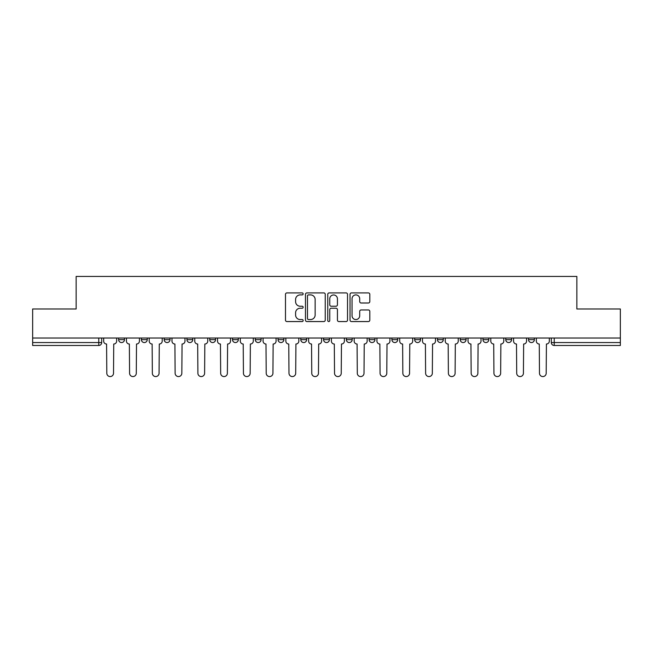 <?xml version="1.0" encoding="UTF-8"?>
<svg xmlns="http://www.w3.org/2000/svg" width="653" height="653" viewBox="0 0 653 653"><rect width="100%" height="100%" fill="white"/><g stroke="black" fill="none" stroke-linecap="round" stroke-linejoin="round"><path stroke-width="0.98" d="M303.147 293.907A1.004 1.004 0 0 0 302.143 292.903L286.92 292.903A1.437 1.437 0 0 0 285.483 294.332L285.483 320.125A1.437 1.437 0 0 0 286.92 321.562L302.143 321.562A1.004 1.004 0 0 0 303.147 320.558A1.004 1.004 0 0 0 302.143 319.554L300.168 319.554A4.587 4.587 0 0 1 295.589 314.966L295.589 312.82A4.587 4.587 0 0 1 300.168 308.232L302.143 308.232A1.004 1.004 0 0 0 303.147 307.228A1.004 1.004 0 0 0 302.143 306.224L300.168 306.224A4.587 4.587 0 0 1 295.589 301.645L295.589 299.49A4.587 4.587 0 0 1 300.168 294.911L302.143 294.911A1.004 1.004 0 0 0 303.147 293.907M369.125 338.034L369.125 339.642L374.961 339.642A2.922 2.922 0 0 1 372.047 342.556A2.922 2.922 0 0 1 369.125 339.642L369.125 338.034M300.804 338.034L300.804 339.642L306.649 339.642A2.922 2.922 0 0 1 303.727 342.556A2.922 2.922 0 0 1 300.804 339.642L300.804 338.034M255.266 338.034L255.266 339.642L261.102 339.642A2.922 2.922 0 0 1 258.18 342.556A2.922 2.922 0 0 1 255.266 339.642L255.266 338.034M232.492 338.034L232.492 339.642L238.329 339.642A2.922 2.922 0 0 1 235.415 342.556A2.922 2.922 0 0 1 232.492 339.642L232.492 338.034M186.946 338.034L186.946 339.642L192.782 339.642A2.922 2.922 0 0 1 189.868 342.556A2.922 2.922 0 0 1 186.946 339.642L186.946 338.034M368.374 303A1.437 1.437 0 0 0 369.81 301.572L369.81 294.332A1.437 1.437 0 0 0 368.374 292.903L351.469 292.903A1.437 1.437 0 0 0 350.032 294.332L350.032 320.125A1.437 1.437 0 0 0 351.469 321.562L368.374 321.562A1.437 1.437 0 0 0 369.81 320.125L369.81 311.383A1.437 1.437 0 0 0 368.374 309.955L361.142 309.955A1.437 1.437 0 0 0 359.705 311.383L359.705 315.717A3.836 3.836 0 0 1 355.877 319.554A3.836 3.836 0 0 1 352.04 315.717L352.04 298.739A3.836 3.836 0 0 1 355.877 294.911A3.836 3.836 0 0 1 359.705 298.739L359.705 301.572A1.437 1.437 0 0 0 361.142 303L368.374 303M32.65 338.034L32.65 308.983L76.148 308.983L76.148 276.431L576.852 276.431L576.852 308.983L620.35 308.983L620.35 338.034L32.65 338.034L32.65 342.556L101.697 342.556L101.697 338.034L101.697 342.556A2.922 2.922 0 0 1 98.774 345.478L32.65 345.478L32.65 342.556M325.243 294.332A1.437 1.437 0 0 0 323.815 292.903L306.902 292.903A1.437 1.437 0 0 0 305.473 294.332L305.473 320.125A1.437 1.437 0 0 0 306.902 321.562L323.815 321.562A1.437 1.437 0 0 0 325.243 320.125L325.243 294.332M329.185 292.903L346.098 292.903A1.437 1.437 0 0 1 347.527 294.332L347.527 320.125A1.437 1.437 0 0 1 346.098 321.562L338.858 321.562A1.437 1.437 0 0 1 337.43 320.125L337.43 309.669A1.437 1.437 0 0 0 335.993 308.232L331.193 308.232A1.437 1.437 0 0 0 329.757 309.669L329.757 320.558A1.004 1.004 0 0 1 328.753 321.562A1.004 1.004 0 0 1 327.757 320.558L327.757 294.332A1.437 1.437 0 0 1 329.185 292.903M551.303 338.034L551.303 342.556L620.35 342.556L620.35 345.478L554.226 345.478A2.922 2.922 0 0 1 551.303 342.556M620.35 338.034L620.35 342.556M534.366 339.642L534.366 338.034L534.366 339.642A2.922 2.922 0 0 1 531.452 342.556A2.922 2.922 0 0 1 528.53 339.642L534.366 339.642A2.922 2.922 0 0 1 531.452 342.556M528.53 338.034L528.53 339.642M511.601 338.034L511.601 339.642A2.922 2.922 0 0 1 508.679 342.556A2.922 2.922 0 0 1 505.757 339.642L511.601 339.642A2.922 2.922 0 0 1 508.679 342.556M505.757 338.034L505.757 339.642M488.828 338.034L488.828 339.642A2.922 2.922 0 0 1 485.905 342.556A2.922 2.922 0 0 1 482.983 339.642L488.828 339.642M482.983 338.034L482.983 339.642M466.054 338.034L466.054 339.642A2.922 2.922 0 0 1 463.132 342.556A2.922 2.922 0 0 1 460.218 339.642L466.054 339.642M460.218 338.034L460.218 339.642M443.281 338.034L443.281 339.642A2.922 2.922 0 0 1 440.359 342.556A2.922 2.922 0 0 1 437.445 339.642L443.281 339.642M437.445 338.034L437.445 339.642M420.508 338.034L420.508 339.642A2.922 2.922 0 0 1 417.585 342.556A2.922 2.922 0 0 1 414.671 339.642A2.922 2.922 0 0 0 417.585 342.556M414.671 338.034L414.671 339.642L420.508 339.642M397.734 338.034L397.734 339.642A2.922 2.922 0 0 1 394.82 342.556A2.922 2.922 0 0 1 391.898 339.642A2.922 2.922 0 0 0 394.82 342.556M391.898 338.034L391.898 339.642L397.734 339.642M374.961 338.034L374.961 339.642A2.922 2.922 0 0 1 372.047 342.556M352.196 338.034L352.196 339.642A2.922 2.922 0 0 1 349.273 342.556A2.922 2.922 0 0 1 346.351 339.642L352.196 339.642M346.351 338.034L346.351 339.642M329.422 338.034L329.422 339.642A2.922 2.922 0 0 1 326.5 342.556A2.922 2.922 0 0 1 323.578 339.642L329.422 339.642L329.422 338.034M323.578 338.034L323.578 339.642M306.649 338.034L306.649 339.642M283.875 338.034L283.875 339.642A2.922 2.922 0 0 1 280.953 342.556A2.922 2.922 0 0 1 278.039 339.642L283.875 339.642L283.875 338.034M278.039 338.034L278.039 339.642M261.102 338.034L261.102 339.642L261.102 338.034M238.329 339.642L238.329 338.034L238.329 339.642A2.922 2.922 0 0 1 235.415 342.556M215.555 338.034L215.555 339.642A2.922 2.922 0 0 1 212.641 342.556A2.922 2.922 0 0 1 209.719 339.642A2.922 2.922 0 0 0 212.641 342.556A2.922 2.922 0 0 0 215.555 339.642L215.555 338.034M209.719 338.034L209.719 339.642L215.555 339.642M192.782 338.034L192.782 339.642M170.017 338.034L170.017 339.642A2.922 2.922 0 0 1 167.095 342.556A2.922 2.922 0 0 1 164.172 339.642A2.922 2.922 0 0 0 167.095 342.556A2.922 2.922 0 0 0 170.017 339.642L164.172 339.642L164.172 338.034M141.399 338.034L141.399 339.642L147.243 339.642L147.243 338.034L147.243 339.642A2.922 2.922 0 0 1 144.321 342.556A2.922 2.922 0 0 1 141.399 339.642A2.922 2.922 0 0 0 144.321 342.556M118.634 338.034L118.634 339.642L124.47 339.642L124.47 338.034L124.47 339.642A2.922 2.922 0 0 1 121.548 342.556A2.922 2.922 0 0 1 118.634 339.642A2.922 2.922 0 0 0 121.548 342.556M308.485 294.911A1.004 1.004 0 0 0 307.481 295.915L307.481 318.55A1.004 1.004 0 0 0 308.485 319.554L310.559 319.554A4.587 4.587 0 0 0 315.146 314.966L315.146 299.49A4.587 4.587 0 0 0 310.559 294.911L308.485 294.911M337.43 298.813A3.836 3.836 0 0 0 333.593 294.976A3.836 3.836 0 0 0 329.757 298.813L329.757 304.796A1.437 1.437 0 0 0 331.193 306.224L335.993 306.224A1.437 1.437 0 0 0 337.43 304.796L337.43 298.813M103.664 341.095L103.664 338.034L103.664 341.095A2.922 2.922 48.4 0 0 106.586 344.017L106.806 373.214A3.355 3.355 48.4 0 0 110.161 376.569A3.355 3.355 48.4 0 0 113.524 373.214L113.736 344.017A2.922 2.922 48.4 0 0 116.658 341.095L116.658 338.034M106.586 344.017L106.806 373.214M113.524 373.214L113.736 344.017M126.437 341.095L126.437 338.034L126.437 341.095A2.922 2.922 48.4 0 0 129.359 344.017L129.58 373.214A3.355 3.355 48.4 0 0 132.934 376.569A3.355 3.355 48.4 0 0 136.289 373.214L136.51 344.017A2.922 2.922 48.4 0 0 139.432 341.095L139.432 338.034M149.211 341.095L149.211 338.034L149.211 341.095A2.922 2.922 48.4 0 0 152.133 344.017L152.353 373.214A3.355 3.355 48.4 0 0 155.708 376.569A3.355 3.355 48.4 0 0 159.063 373.214L159.283 344.017A2.922 2.922 48.4 0 0 162.205 341.095L162.205 338.034M129.359 344.017L129.58 373.214M136.289 373.214L136.51 344.017M152.133 344.017L152.353 373.214M159.063 373.214L159.283 344.017M171.984 341.095L171.984 338.034L171.984 341.095A2.922 2.922 48.4 0 0 174.906 344.017L175.126 373.214A3.355 3.355 48.4 0 0 178.481 376.569A3.355 3.355 48.4 0 0 181.836 373.214L182.056 344.017A2.922 2.922 48.4 0 0 184.979 341.095L184.979 338.034M194.757 341.095L194.757 338.034L194.757 341.095A2.922 2.922 48.4 0 0 197.679 344.017L197.892 373.214A3.355 3.355 48.4 0 0 201.255 376.569A3.355 3.355 48.4 0 0 204.609 373.214L204.83 344.017A2.922 2.922 48.4 0 0 207.752 341.095L207.752 338.034M217.531 341.095L217.531 338.034L217.531 341.095A2.922 2.922 48.4 0 0 220.445 344.017L220.665 373.214A3.355 3.355 48.4 0 0 224.028 376.569A3.355 3.355 48.4 0 0 227.383 373.214L227.603 344.017A2.922 2.922 48.4 0 0 230.517 341.095L230.517 338.034M174.906 344.017L175.126 373.214M181.836 373.214L182.056 344.017M197.679 344.017L197.892 373.214M204.609 373.214L204.83 344.017M220.445 344.017L220.665 373.214M227.383 373.214L227.603 344.017M240.304 341.095L240.304 338.034L240.304 341.095A2.922 2.922 48.4 0 0 243.218 344.017L243.438 373.214A3.355 3.355 48.4 0 0 246.793 376.569A3.355 3.355 48.4 0 0 250.156 373.214L250.377 344.017A2.922 2.922 48.4 0 0 253.291 341.095L253.291 338.034M243.218 344.017L243.438 373.214M250.156 373.214L250.377 344.017M263.077 341.095L263.077 338.034L263.077 341.095A2.922 2.922 48.4 0 0 265.991 344.017L266.212 373.214A3.355 3.355 48.4 0 0 269.567 376.569A3.355 3.355 48.4 0 0 272.93 373.214L273.142 344.017A2.922 2.922 48.4 0 0 276.064 341.095L276.064 338.034M265.991 344.017L266.212 373.214M272.93 373.214L273.142 344.017M285.843 341.095L285.843 338.034L285.843 341.095A2.922 2.922 48.4 0 0 288.765 344.017L288.985 373.214A3.355 3.355 48.4 0 0 292.34 376.569A3.355 3.355 48.4 0 0 295.703 373.214L295.915 344.017A2.922 2.922 48.4 0 0 298.837 341.095L298.837 338.034M288.765 344.017L288.985 373.214M295.703 373.214L295.915 344.017M308.616 341.095L308.616 338.034L308.616 341.095A2.922 2.922 48.4 0 0 311.538 344.017L311.759 373.214A3.355 3.355 48.4 0 0 315.113 376.569A3.355 3.355 48.4 0 0 318.468 373.214L318.688 344.017A2.922 2.922 48.4 0 0 321.611 341.095L321.611 338.034M311.538 344.017L311.759 373.214M318.468 373.214L318.688 344.017M331.389 341.095L331.389 338.034L331.389 341.095A2.922 2.922 48.4 0 0 334.312 344.017L334.532 373.214A3.355 3.355 48.4 0 0 337.887 376.569A3.355 3.355 48.4 0 0 341.241 373.214L341.462 344.017A2.922 2.922 48.4 0 0 344.384 341.095L344.384 338.034M334.312 344.017L334.532 373.214M341.241 373.214L341.462 344.017M354.163 341.095L354.163 338.034L354.163 341.095A2.922 2.922 48.4 0 0 357.085 344.017L357.297 373.214A3.355 3.355 48.4 0 0 360.66 376.569A3.355 3.355 48.4 0 0 364.015 373.214L364.235 344.017A2.922 2.922 48.4 0 0 367.157 341.095L367.157 338.034M357.085 344.017L357.297 373.214M364.015 373.214L364.235 344.017M376.936 341.095L376.936 338.034L376.936 341.095A2.922 2.922 48.4 0 0 379.858 344.017L380.07 373.214A3.355 3.355 48.4 0 0 383.433 376.569A3.355 3.355 48.4 0 0 386.788 373.214L387.009 344.017A2.922 2.922 48.4 0 0 389.923 341.095L389.923 338.034M379.858 344.017L380.07 373.214M386.788 373.214L387.009 344.017M399.709 341.095L399.709 338.034L399.709 341.095A2.922 2.922 48.4 0 0 402.623 344.017L402.844 373.214A3.355 3.355 48.4 0 0 406.207 376.569A3.355 3.355 48.4 0 0 409.562 373.214L409.782 344.017A2.922 2.922 48.4 0 0 412.696 341.095L412.696 338.034M402.623 344.017L402.844 373.214M409.562 373.214L409.782 344.017M422.483 341.095L422.483 338.034L422.483 341.095A2.922 2.922 48.4 0 0 425.397 344.017L425.617 373.214A3.355 3.355 48.4 0 0 428.972 376.569A3.355 3.355 48.4 0 0 432.335 373.214L432.555 344.017A2.922 2.922 48.4 0 0 435.469 341.095L435.469 338.034M425.397 344.017L425.617 373.214M432.335 373.214L432.555 344.017M445.248 341.095L445.248 338.034L445.248 341.095A2.922 2.922 48.4 0 0 448.17 344.017L448.391 373.214A3.355 3.355 48.4 0 0 451.745 376.569A3.355 3.355 48.4 0 0 455.108 373.214L455.321 344.017A2.922 2.922 48.4 0 0 458.243 341.095L458.243 338.034M448.17 344.017L448.391 373.214M455.108 373.214L455.321 344.017M468.021 341.095L468.021 338.034L468.021 341.095A2.922 2.922 48.4 0 0 470.944 344.017L471.164 373.214A3.355 3.355 48.4 0 0 474.519 376.569A3.355 3.355 48.4 0 0 477.874 373.214L478.094 344.017A2.922 2.922 48.4 0 0 481.016 341.095L481.016 338.034M470.944 344.017L471.164 373.214M477.874 373.214L478.094 344.017M490.795 341.095L490.795 338.034L490.795 341.095A2.922 2.922 48.4 0 0 493.717 344.017L493.937 373.214A3.355 3.355 48.4 0 0 497.292 376.569A3.355 3.355 48.4 0 0 500.647 373.214L500.867 344.017A2.922 2.922 48.4 0 0 503.79 341.095L503.79 338.034M493.717 344.017L493.937 373.214M500.647 373.214L500.867 344.017M513.568 341.095L513.568 338.034L513.568 341.095A2.922 2.922 48.4 0 0 516.49 344.017L516.711 373.214A3.355 3.355 48.4 0 0 520.066 376.569A3.355 3.355 48.4 0 0 523.42 373.214L523.641 344.017A2.922 2.922 48.4 0 0 526.563 341.095L526.563 338.034M516.49 344.017L516.711 373.214M523.42 373.214L523.641 344.017M536.342 341.095L536.342 338.034L536.342 341.095A2.922 2.922 48.4 0 0 539.264 344.017L539.476 373.214A3.355 3.355 48.4 0 0 542.839 376.569A3.355 3.355 48.4 0 0 546.194 373.214L546.414 344.017A2.922 2.922 48.4 0 0 549.336 341.095L549.336 338.034M539.264 344.017L539.476 373.214M546.194 373.214L546.414 344.017M98.774 338.034L98.774 345.478M554.226 338.034L554.226 345.478"/></g></svg>

